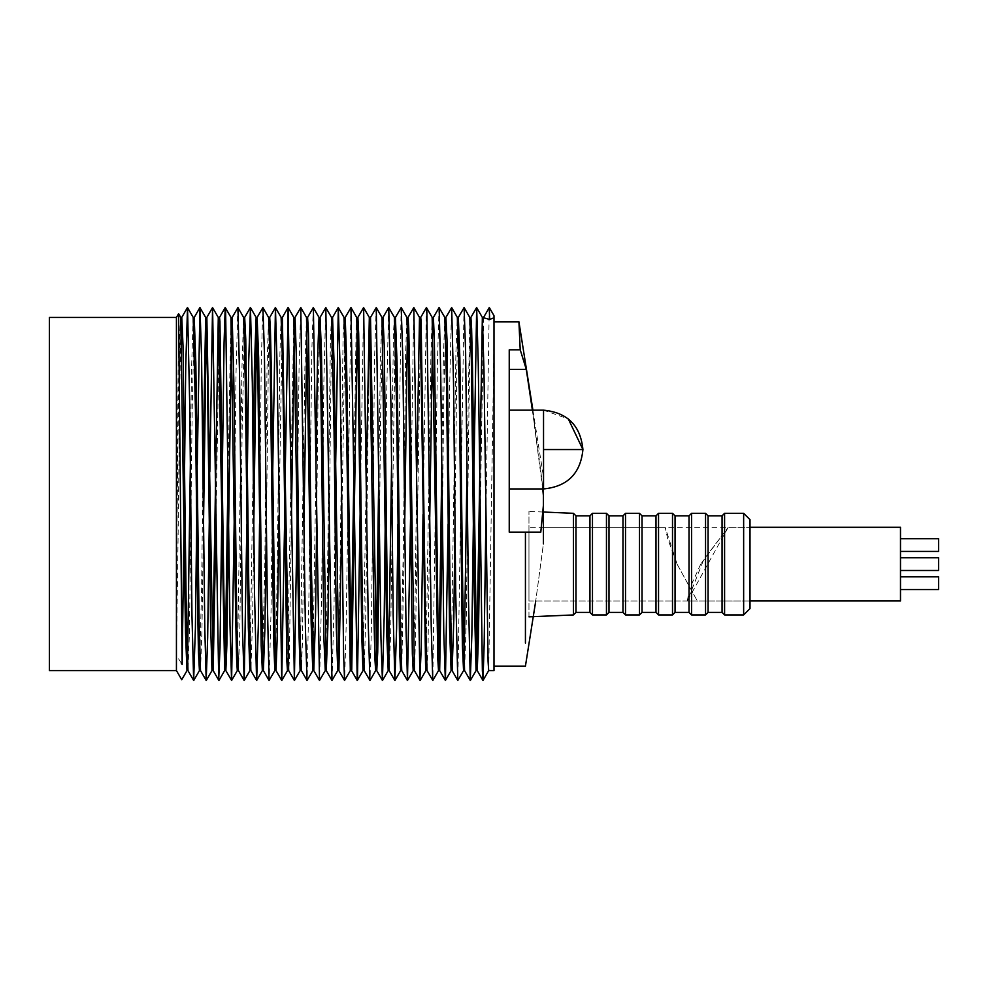 <?xml version="1.0" encoding="UTF-8"?>
<svg xmlns="http://www.w3.org/2000/svg" width="988" height="988" viewBox="0 0 988 988"><rect width="100%" height="100%" fill="white"/><g stroke="black" fill="none" stroke-linecap="round" stroke-linejoin="round"><path stroke-width="0.74" stroke-dasharray="4.94 3.71" d="M49.4 317.444L49.4 670.58M488.714 670.556L494 343.466L494 670.58M444.835 317.444L443.377 357.631L441.772 467.398M452.121 670.58L451.096 670.58L455.925 351.963L457.333 317.444M458.346 317.444L456.765 370.216L455.011 523.702M432.756 326.015L433.399 317.444L432.164 317.444L430.916 355.47L425.865 670.58M439.623 670.543L438.511 670.58L439.043 663.096M445.86 317.481L443.686 402.672L442.352 524.109M413.169 670.58L414.417 670.58L415.528 639.15L420.69 317.469L419.492 317.444M429.755 517.082L428.076 645.312L427.075 670.58L425.877 670.556M400.671 670.543L403.351 546.043L405.623 353.037L406.92 317.481M413.194 670.556L414.911 612.609L416.788 471.881M395.422 317.444L394.41 317.444L393.496 332.499L391.557 464.372M408.044 317.444L407.513 325.423M404.784 519.317L401.733 670.58M382.949 317.444L381.986 317.481M388.185 670.58L388.692 665.801M395.398 317.481L390.668 632.987L389.198 670.58M362.979 670.58L364.226 670.58L365.634 622.205L368.882 364.831L370.475 317.481L369.351 317.469M375.65 670.58L376.156 664.171M378.898 464.903L380.405 360.064L381.948 317.444M382.924 317.481L380.726 409.575L379.491 524.258M357.878 317.444L356.656 317.444L356.248 321.569L353.877 473.166M363.016 670.556L366.338 471.931M341.897 517.008L345.232 317.444L343.985 317.444L343.046 339.65L339.316 625.589L337.76 670.543M350.345 670.556L350.938 661.009M357.854 317.469L357.273 327.226M350.308 670.58L351.506 670.556M329.3 524.048L330.943 379.701L332.561 317.444L331.486 317.444L330.412 339.267L327.349 588.91L325.287 670.58M306.996 324.385L307.614 317.444L306.515 317.469M312.788 670.58L316.049 463.508M320.001 317.481L318.136 389.013L316.642 523.689M295.029 317.444L293.844 317.481M303.995 522.034L302.439 642.089L301.352 670.58L300.13 670.58L304.897 367.499L306.478 317.444M278.999 515.366L282.37 317.444L281.123 317.444L279.925 353.445L276.479 621.205L274.862 670.543M291.448 515.403L289.311 661.343L288.706 670.58L287.471 670.58L293.807 317.444M295.004 317.469L294.412 326.719M266.451 521.936L268.489 353.445L269.699 317.444L268.613 317.481M263.388 670.58L262.339 670.58L264.747 567.754L266.995 369.277L268.563 317.444M237.293 670.58L238.454 670.58L239.862 627.232L242.122 431.114L244.691 317.444L243.653 317.481M249.939 670.543L253.187 464.15M257.09 317.481L256.633 322.273M253.805 523.702L252.607 619.229L250.853 670.543M237.33 670.556L241.998 366.202L243.616 317.444M224.659 670.556L225.239 661.009M228.03 473.19L230.945 317.444M232.143 317.481L231.55 326.015M224.634 670.58L225.832 670.556M211.951 670.58L212.581 661.664M219.484 317.469L216.076 514.526M193.191 317.444L191.474 370.833L190.351 464.372M199.415 670.58L201.601 589.713L202.997 464.817M206.825 317.469L206.307 325.423M203.577 519.317L201.923 631.591L200.515 670.58M181.236 663.034L176.432 655.415L178.297 522.578C178.902 478.587 179.865 325.558 181.767 317.444L180.779 317.481M187.028 670.543L187.485 665.801M194.204 317.444L192.166 411.304L189.449 632.987L187.979 670.58M463.607 670.543L464.113 665.06M467.077 463.496L469.782 317.444M470.893 317.444L469.708 353.445L466.225 623.206L464.558 670.543M476.08 670.543L476.673 662.269M483.564 317.444L480.205 515.366M476.031 670.58L477.216 670.556M489.258 307.577L485.935 515.403M473.956 469.93L473.388 522.034M464.014 307.577L457.876 680.448M451.578 307.577L449.416 396.25L448.083 524.048M439.08 307.577L437.462 361.188L432.818 680.46M426.408 307.564L423.025 514.538M413.75 307.564L410.514 519.416M401.116 307.577L397.892 524.258M388.642 307.577L386.444 404.771L385.221 524.307M376.193 307.577L374.6 357.471L371.352 629.393L369.969 680.46M363.572 307.564L360.101 514.526M350.913 307.564L346.171 625.589L344.627 680.46M335.624 467.398L334.055 604.965L332.042 680.448M325.719 307.577L323.854 383.072L321.631 594.294L319.593 680.448M313.282 307.577L311.763 352.099L308.898 598.654L307.107 680.448M300.723 307.577L299.105 364.881L297.178 515.366M285.223 473.598L284.729 515.403M272.737 469.93L271.008 612.844L269.144 680.448M262.808 307.577L261.264 363.214L259.535 523.689M247.457 464.175L246.864 524.048M237.861 307.577L236.07 371.562L234.28 517.008M222.3 473.166L221.806 514.538M209.839 471.931L209.308 519.416M197.267 464.903L196.686 524.258M184.608 464.372L184.015 524.307M181.743 317.444L180.446 317.444M489.295 307.54L494 315.678L494 343.466M180.73 317.444C179.112 309.528 177.074 521.121 176.432 579.289L178.581 313.715M494 494.012L494 321.89L494 494.012M176.432 317.444L176.432 579.289M176.432 655.415L176.432 670.58M509.24 369.389L509.24 532.124L540.794 532.124L509.24 532.124L509.24 369.389L526.283 369.389L520.244 349.838L509.24 349.838L509.24 532.124L525.431 532.124L525.431 643.077L525.431 532.124L540.794 532.124L543.412 505.251L543.412 543.845L535.731 600.988L543.412 543.845C543.412 522.084 543.412 522.084 543.412 543.845C543.412 522.084 543.412 522.084 543.412 543.845M520.219 349.789C518.502 312.801 518.502 312.801 520.207 349.801M509.24 449.552L509.24 488.937L509.24 449.552M526.283 369.389C536.793 439.067 542.511 481.181 543.412 495.741C543.412 469.757 543.412 469.757 543.412 495.741L543.412 505.251M542.721 488.937L532.396 410.168M532.915 410.168L543.412 476.426L543.412 488.937M677.064 564.136L697.306 600.988L677.126 564.185L665.196 527.296L667.604 538.509L677.064 564.136M900.488 527.296L900.488 600.976M700.702 564.136L689.328 589.342L687.352 600.976L703.715 559.64L728.218 527.296L700.702 564.136M938.6 576.831L938.6 589.54M900.488 583.192L900.488 576.831L900.488 583.192M938.6 538.732L938.6 551.428M900.488 545.08L900.488 551.428L900.488 545.08M573.423 513.315L573.423 614.944M528.963 616.845L528.963 511.414L528.963 616.845M528.963 600.976L528.963 527.296L528.963 600.976L750.003 600.976L750.003 527.296L750.003 600.976L687.352 600.976L728.218 527.283L750.003 527.296L528.963 527.296M575.967 515.86L575.967 612.399M589.947 515.86L589.947 612.399M592.479 513.315L592.479 614.944M606.459 513.315L606.459 614.944M608.991 515.86L608.991 612.399M622.971 515.86L622.971 612.399M625.515 513.315L625.515 614.944M639.483 513.315L639.483 614.944M642.027 515.86L642.027 612.399M655.995 515.86L655.995 612.399M658.539 513.315L658.539 614.944M672.507 513.315L672.507 614.944M675.051 515.86L675.051 612.399M689.019 515.86L689.019 612.399M691.563 513.315L691.563 614.944M705.543 513.315L705.543 614.944M708.075 515.86L708.075 612.399M722.055 515.86L722.055 612.399M724.587 513.315L724.587 614.944M743.643 513.315L743.643 614.944M750.003 519.676L750.003 608.596M900.488 557.775L938.6 557.775L938.6 570.484L938.6 557.775L938.6 570.484L900.488 570.484L900.488 557.775L900.488 570.484M543.536 449.552L543.536 488.937L543.536 410.168L543.536 449.552L582.92 449.552M509.24 488.937L543.536 488.937L543.536 410.168L568.298 418.924M337.723 670.58L338.884 670.58M249.89 670.58L250.903 670.58M463.557 670.58L464.607 670.58M509.24 410.168L543.536 410.168M543.412 527.296L665.196 527.296M535.731 600.976L697.306 600.976M543.412 512.031L528.963 511.414"/><path stroke-width="1.48" d="M176.432 317.444L176.432 670.58L49.4 670.58L49.4 317.444L176.432 317.444L178.581 313.715L182.15 664.467L181.236 663.034M494 343.466L494 670.58L494 317.803L489.616 319.433L482.342 317.444L476.673 662.269M485.935 515.403L484.169 643.855L482.996 680.46L482.366 670.729L478.241 362.67L476.661 307.577L482.379 317.469L483.959 369.771L488.072 661.343L488.69 670.58L494 670.58M445.761 317.444L444.835 317.444L446.453 379.701L449.528 627.466L451.096 670.58L452.121 670.58L450.046 588.91L446.984 339.267L445.909 317.444L444.835 317.444L439.08 307.577L433.361 317.481M464.607 670.58L463.557 670.58L462.384 645.633L459.247 389.013L457.333 317.444L458.346 317.444L459.865 357.878L462.767 593.096L464.558 670.543L470.276 680.448L468.485 598.654L465.62 352.099L464.101 307.577L458.296 317.481M455.011 523.702L453.825 619.229L452.121 670.58M448.083 524.048L445.427 680.448L439.623 670.543L438.067 625.589L434.35 339.65L433.399 317.444L432.164 317.444L437.832 659.675L438.511 670.58L439.672 670.58L442.352 524.109M439.043 663.096L441.772 467.398M438.536 670.556L432.818 680.46L427.038 670.556L425.495 618.488L421.135 321.569L420.727 317.444L419.492 317.444L421.024 368.635L425.63 669.543L425.84 670.58L427.075 670.58M432.756 326.015L429.755 517.082M410.514 519.416L407.476 680.448L406.043 629.393L402.795 357.471L401.202 307.577L406.92 317.481L408.513 364.831L412.354 653.908L413.169 670.58L414.417 670.58L409.551 366.239L408.711 327.794L408.069 317.444L406.871 317.444M416.788 471.881L419.492 317.444M395.435 317.444L394.41 317.444L396.657 409.575L399.646 651.808L400.634 670.58L401.733 670.58L400.325 622.205L397.04 362.818L395.435 317.444M407.513 325.423L404.784 519.317M385.221 524.307L384.221 615.24L382.43 680.448L380.973 639.051L376.267 307.577L381.986 317.481L386.716 632.987L388.185 670.58L389.198 670.58L387.457 608.67L384.233 345.59L382.974 317.444L381.948 317.444L382.838 317.444M388.692 665.801L391.557 464.372M376.267 307.577L370.475 317.481L369.327 317.444L374.057 620.785L374.934 659.12L375.65 670.58L376.761 670.58L370.512 317.444L369.327 317.444L363.572 307.564L357.854 317.469M376.156 664.171L378.898 464.903M379.491 524.258L377.725 652.191L376.761 670.58M375.687 670.556L369.969 680.46L364.189 670.556L362.584 618.661L358.693 333.759L357.891 317.444L356.656 317.444L357.965 358.693L361.867 639.15L362.979 670.58L364.226 670.58M366.338 471.931L369.327 317.444M360.101 514.526L357.471 679.386L357.224 680.46L351.506 670.556L346.467 355.47L345.232 317.444L343.985 317.444L345.639 368.363L350.308 670.58L351.543 670.58L351.753 669.543L357.273 327.226M350.938 661.009L353.877 473.166M332.561 317.444L331.486 317.444L334.055 431.114L336.315 627.232L337.723 670.58L338.884 670.58L334.179 366.202L332.561 317.444M341.897 517.008L338.884 670.58M320.05 317.444L319.038 317.444L320.618 370.216L323.928 639.211L325.262 670.58L326.287 670.58L321.458 351.963L320.05 317.444M329.3 524.048L327.868 626.602L326.287 670.58M316.642 523.689L315.555 615.092L313.789 670.543L311.418 567.754L308.491 333.364L307.614 317.444L306.478 317.444L307.478 317.444M312.826 670.543L307.033 680.448L305.416 628.454L300.797 307.564L306.515 317.469L311.171 623.206L312.788 670.58L313.838 670.58M316.049 463.508L317.42 362.905L319.038 317.444L313.282 307.577L307.564 317.481M307.033 680.448L301.315 670.543L299.697 621.205L296.252 353.445L295.042 317.444L293.807 317.444M297.178 515.366L294.387 680.46L288.126 307.577L293.844 317.481L298.722 624.614L300.13 670.58L301.352 670.58M306.996 324.385L303.995 522.034M294.387 680.46L288.669 670.556L282.37 317.444L281.123 317.444L282.741 369.771L286.866 661.343L287.471 670.58L288.706 670.58M294.412 326.719L291.448 515.403M278.999 515.366L277.208 637.408L276.035 670.58L275.43 661.343L271.268 367.499L270.391 328.646L269.699 317.444L268.563 317.444L269.563 317.444M274.862 670.543L269.069 680.448L267.266 598.654L264.413 352.099L262.894 307.577L268.613 317.481L270.132 359.731L273.725 642.089L274.825 670.58L276.035 670.58M257.127 317.444L256.127 317.444L258.029 389.013L261.178 645.633L262.339 670.58L263.388 670.58L261.561 593.096L258.658 357.878L257.127 317.444M266.451 521.936L264.895 629.134L263.388 670.58M259.535 523.689L258.362 624.194L256.67 680.448L250.853 670.543L248.828 588.91L245.765 339.267L244.691 317.444L243.616 317.444L244.555 317.444M246.864 524.048L244.221 680.448L242.566 633.073L239.516 373.291L237.935 307.577L243.653 317.481L245.234 379.701L248.321 627.466L249.89 670.58L250.903 670.58M253.187 464.15L254.435 366.795L256.127 317.444M256.633 322.273L253.805 523.702M244.135 680.448L238.417 670.543L236.848 625.589L233.798 379.701L232.18 317.444L230.945 317.444L235.762 620.723L236.626 659.675L237.293 670.58L238.454 670.58M234.28 517.008L231.612 680.46L225.832 670.556L224.288 618.488L219.929 321.569L219.509 317.444L218.286 317.444L224.634 670.58L225.857 670.58L226.857 645.312L231.55 326.015M225.239 661.009L228.03 473.19M206.85 317.444L205.665 317.444L207.295 364.831L210.543 622.205L211.951 670.58L213.198 670.58L206.85 317.444M212.581 661.664L218.286 317.444L212.544 307.564L209.839 471.931M216.076 514.526L213.198 670.58M194.228 317.444L193.191 317.444L195.439 409.575L197.686 609.707L198.44 651.808L199.415 670.58L200.515 670.58L199.107 622.205L195.822 362.818L194.228 317.444L199.909 307.577L197.267 464.903M202.997 464.817L205.665 317.444L199.909 307.577M206.307 325.423L203.577 519.317M178.606 313.715L180.779 317.481L185.509 632.987L186.979 670.58L187.979 670.58L186.238 608.67L183.015 345.59L181.767 317.444L180.73 317.444M187.485 665.801L190.351 464.372M464.113 665.06L467.077 463.496M482.934 680.46L477.216 670.556L476.648 661.343L472.486 367.499L471.609 328.646L470.906 317.444L469.782 317.444L470.77 317.444M464.101 307.577L469.819 317.481L471.338 359.731L474.203 593.096L476.031 670.58L477.253 670.58L478.427 637.408L480.205 515.366M494 317.778L494 315.678L489.295 307.54L483.54 317.481L489.295 307.54L489.616 319.433M476.661 307.577L473.956 469.93M473.388 522.034L471.856 634.914L470.276 680.448M463.607 670.543L457.79 680.448L455.752 594.294L453.529 383.072L451.664 307.577L445.86 317.481M445.341 680.448L443.785 633.073L440.734 373.291L439.154 307.577M432.756 680.46L431.213 625.589L426.853 311.899L426.408 307.564L420.69 317.469M423.025 514.538L421.234 647.486L419.912 679.386L413.811 307.564L408.032 317.469M401.202 307.577L395.398 317.481M397.892 524.258L396.608 628.454L394.867 680.448L393.175 615.154L390.939 404.771L388.741 307.577L382.924 317.481M369.907 680.448L368.302 625.787L363.633 307.564M357.224 680.46L350.975 307.564L345.195 317.469M350.345 670.556L344.565 680.46L343.589 653.797L339.921 361.188L338.304 307.577L335.624 467.398M337.76 670.543L331.956 680.448L325.805 307.577L320.001 317.481M325.311 670.543L319.507 680.448L313.369 307.577M300.797 307.564L295.004 317.469M288.126 307.577L285.223 473.598M284.729 515.403L281.728 680.46L277.023 362.67L275.442 307.577L272.737 469.93M262.894 307.577L257.09 317.481M256.571 680.448L254.546 594.294L252.323 383.072L250.458 307.577L248.692 361.719L247.457 464.175M237.935 307.577L232.143 317.481M231.55 680.46L230.006 625.589L225.647 311.899L225.202 307.564L224.078 342.404L222.3 473.166M221.806 514.538L220.028 647.486L218.706 679.386L212.593 307.564M209.308 519.416L207.665 637.606L206.196 680.46L204.825 629.393L201.577 357.471L199.984 307.577M196.686 524.258L195.389 628.454L193.648 680.448L191.956 615.154L189.721 404.771L187.522 307.577L185.732 365.992L184.608 464.372M184.015 524.307L182.15 664.467M543.412 543.845L543.412 505.251L540.794 532.124L525.431 532.124L525.431 643.077L525.431 532.124L509.24 532.124L509.24 349.838L520.231 349.838C518.502 312.801 518.502 312.801 520.207 349.801M520.244 349.838L526.283 369.389L509.24 369.389M543.412 488.937L543.412 495.741L542.721 488.937M532.396 410.168L526.283 369.389M543.412 495.741L543.412 505.251M750.003 600.976L900.488 600.976L900.488 527.296L750.003 527.296M900.488 589.54L938.6 589.54L938.6 576.831L900.488 576.831M900.488 551.428L938.6 551.428L938.6 538.732L900.488 538.732M528.963 616.845L573.423 614.944L573.423 513.315L543.412 512.031M573.423 614.944L575.967 612.399L575.967 515.86L573.423 513.315M575.967 612.399L589.947 612.399L589.947 515.86L575.967 515.86M589.947 612.399L592.479 614.944L592.479 513.315L589.947 515.86M592.479 614.944L606.459 614.944L606.459 513.315L592.479 513.315M606.459 614.944L608.991 612.399L608.991 515.86L606.459 513.315M608.991 612.399L622.971 612.399L622.971 515.86L608.991 515.86M622.971 612.399L625.515 614.944L625.515 513.315L622.971 515.86M625.515 614.944L639.483 614.944L639.483 513.315L625.515 513.315M639.483 614.944L642.027 612.399L642.027 515.86L639.483 513.315M642.027 612.399L655.995 612.399L655.995 515.86L642.027 515.86M655.995 612.399L658.539 614.944L658.539 513.315L655.995 515.86M658.539 614.944L672.507 614.944L672.507 513.315L658.539 513.315M672.507 614.944L675.051 612.399L675.051 515.86L672.507 513.315M675.051 612.399L689.019 612.399L689.019 515.86L675.051 515.86M689.019 612.399L691.563 614.944L691.563 513.315L689.019 515.86M691.563 614.944L705.543 614.944L705.543 513.315L691.563 513.315M705.543 614.944L708.075 612.399L708.075 515.86L705.543 513.315M708.075 612.399L722.055 612.399L722.055 515.86L708.075 515.86M722.055 612.399L724.587 614.944L724.587 513.315L722.055 515.86M724.587 614.944L743.643 614.944L743.643 513.315L724.587 513.315M743.643 614.944L750.003 608.596L750.003 519.676L743.643 513.315M900.488 557.775L938.6 557.775L938.6 570.484L900.488 570.484M543.536 449.552L543.536 488.937C567.458 486.602 580.586 473.474 582.92 449.552L543.536 449.552L543.536 410.168C567.458 412.515 580.586 425.63 582.92 449.552L568.298 418.924M476.599 307.564L470.881 317.469M457.79 680.448L452.072 670.543M420.098 680.46L414.38 670.556M407.414 680.46L401.696 670.556M394.867 680.448L389.149 670.543M382.43 680.448L376.712 670.543M344.565 680.46L338.847 670.556M338.242 307.577L332.524 317.481M331.956 680.448L326.238 670.543M319.507 680.448L313.789 670.543M288.051 307.577L282.333 317.481M281.728 680.46L276.01 670.556M275.38 307.564L269.662 317.469M269.069 680.448L263.351 670.543M250.359 307.577L244.641 317.481M225.202 307.564L219.484 317.469M218.879 680.46L213.161 670.556M212.544 307.564L206.825 317.469M206.196 680.46L200.478 670.556M193.648 680.448L187.93 670.543M187.436 307.577L181.718 317.481M488.714 670.556L482.996 680.46M476.08 670.543L470.362 680.448M457.382 317.481L451.664 307.577M451.146 670.543L445.427 680.448M432.188 317.469L426.47 307.564M419.53 317.469L413.811 307.564M425.877 670.556L420.159 680.46M413.194 670.556L407.476 680.448M394.459 317.481L388.741 307.577M400.671 670.543L394.953 680.448M388.235 670.543L382.517 680.448M356.693 317.469L350.975 307.564M363.016 670.556L357.298 680.46M344.034 317.481L338.304 307.577M331.536 317.481L325.805 307.577M300.167 670.556L294.449 680.46M281.16 317.469L275.442 307.577M287.508 670.556L281.79 680.46M256.176 317.481L250.458 307.577M262.388 670.543L256.67 680.448M249.939 670.543L244.221 680.448M230.982 317.469L225.264 307.564M237.33 670.556L231.612 680.46M224.659 670.556L218.941 680.46M211.988 670.556L206.27 680.448M193.24 317.481L187.522 307.577M199.465 670.543L193.747 680.448M187.028 670.543L181.73 679.719L176.432 670.58M181.767 317.444L180.446 317.444M494 321.89L518.922 321.89M494 666.134L525.431 666.134L535.743 600.988M518.935 321.853L532.915 410.168M509.24 488.937L543.536 488.937C567.458 486.602 580.586 473.474 582.92 449.552M509.24 410.168L543.536 410.168"/></g></svg>
